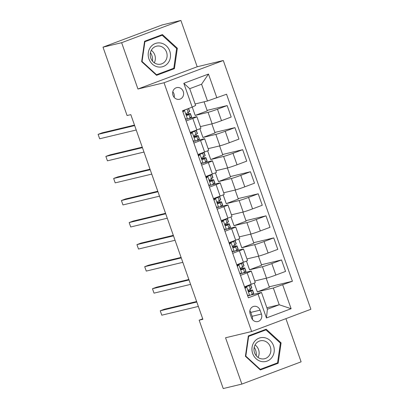 <?xml version="1.0" encoding="UTF-8"?>
<svg xmlns="http://www.w3.org/2000/svg" width="409" height="409" viewBox="0 0 409 409"><rect width="100%" height="100%" fill="white"/><g stroke="black" fill="none" stroke-linecap="round" stroke-linejoin="round"><path stroke-width="0.61" d="M173.012 95.369A5.992 5.465 76.5 0 0 179.531 99.269A5.992 5.465 76.5 0 0 183.258 91.519A5.992 5.465 76.5 0 0 176.739 87.618A5.992 5.465 76.5 0 0 173.012 95.369M174.152 97.368A5.992 5.465 76.5 0 0 173.943 93.753A5.992 5.465 76.5 0 0 172.802 91.754M180.89 20.45L121.642 42.7L137.951 89.009L197.199 66.764L180.89 20.45L162.255 24.918L103.007 47.168L127.081 115.532L130.808 114.638L202.879 319.291L199.152 320.186L223.227 388.55L241.862 384.082L301.111 361.832L285.906 318.652M197.199 66.764L223.288 60.506L310.891 309.27L251.637 331.515L164.035 82.756L223.288 60.506M261.443 314.051L260.078 310.17A5.803 5.297 76.5 0 0 253.759 306.392A5.803 5.297 76.5 0 0 250.15 313.897L251.515 317.778A5.803 5.297 76.5 0 0 257.834 321.561A5.803 5.297 76.5 0 0 261.443 314.051L252.128 316.285L250.763 312.404A5.803 5.297 76.5 0 0 249.879 310.743M282.721 284.889L291.111 308.708L266.448 317.967L258.064 294.148L261.484 292.455L267.389 309.219L279.24 304.766L273.335 288.008L292.415 281.249L226.555 94.239L207.481 100.997L201.576 84.234L189.725 88.687L195.63 105.445L192.204 107.138L183.815 83.318L208.478 74.06L216.867 97.879M192.204 107.138L182.516 110.773L248.375 297.788L258.064 294.148M121.642 42.7L103.007 47.168M137.951 89.009L164.035 82.756M251.637 331.515L225.553 337.773L241.862 384.082M202.721 318.846L199.152 320.186M266.867 307.737L279.24 304.766L291.111 308.708M261.484 292.455L251.325 294.894M248.171 295.651L247.665 295.773M186.11 120.982L192.803 118.472A7.49 0.348 -19.4 0 0 196.887 116.698A7.49 0.348 -19.4 0 0 196.228 116.78L189.193 118.467M186.044 119.223L185.533 119.346M193.876 143.038L200.568 140.527A7.49 0.348 -19.4 0 0 204.653 138.753A7.49 0.348 -19.4 0 0 203.994 138.835L196.959 140.522M193.81 141.279L193.299 141.396M201.642 165.093L208.334 162.577A7.49 0.348 -19.4 0 0 212.419 160.809A7.49 0.348 -19.4 0 0 211.76 160.89L204.73 162.572M201.576 163.329L201.064 163.452M209.408 187.143L216.1 184.633A7.49 0.348 -19.4 0 0 220.185 182.859A7.49 0.348 -19.4 0 0 219.526 182.941L212.496 184.628M209.342 185.384L208.835 185.507M217.179 209.198L223.866 206.688A7.49 0.348 -19.4 0 0 227.951 204.914A7.49 0.348 -19.4 0 0 227.292 204.996L220.262 206.683M217.107 207.435L216.601 207.557M224.945 231.249L231.632 228.738A7.49 0.348 -19.4 0 0 235.717 226.964A7.49 0.348 -19.4 0 0 235.057 227.046L228.028 228.733M224.873 229.49L224.367 229.613M232.711 253.304L239.398 250.794A7.49 0.348 -19.4 0 0 243.483 249.02A7.49 0.348 -19.4 0 0 242.823 249.101L235.794 250.789M232.639 251.545L232.133 251.663M240.477 275.359L247.164 272.844A7.49 0.348 -19.4 0 0 251.249 271.07A7.49 0.348 -19.4 0 0 250.589 271.157L243.559 272.839M240.405 273.595L239.899 273.718M266.208 278.238L269.403 287.312L257.312 291.852L273.335 288.008M257.312 291.852L254.234 283.11M254.741 280.988L266.479 278.171A7.49 0.348 -19.4 0 0 275.865 275.053L285.554 271.418L281.515 259.945L261.458 264.756M258.442 256.187L261.637 265.257L249.546 269.797L262.44 266.704A7.49 0.348 -19.4 0 0 271.827 263.585L281.515 259.945M249.546 269.797L246.469 261.054M246.975 258.933L258.713 256.121A7.49 0.348 -19.4 0 0 268.099 253.002L277.788 249.362L273.749 237.895L253.692 242.701M250.676 234.132L253.871 243.202L241.78 247.742L254.674 244.654A7.49 0.348 -19.4 0 0 264.061 241.53L273.749 237.895M241.78 247.742L238.703 239.004M239.209 236.883L250.947 234.066A7.49 0.348 -19.4 0 0 260.334 230.947L270.022 227.307L265.983 215.84L245.927 220.65M242.91 212.077L246.106 221.151L234.014 225.691L246.908 222.598A7.49 0.348 -19.4 0 0 256.295 219.48L265.983 215.84M234.014 225.691L230.937 216.949M231.443 214.827L243.181 212.015A7.49 0.348 -19.4 0 0 252.568 208.892L262.256 205.257L258.217 193.789L238.161 198.595M235.144 190.027L238.335 199.096L226.249 203.636L239.142 200.548A7.49 0.348 -19.4 0 0 248.529 197.424L258.217 193.789M226.249 203.636L223.166 194.894M223.677 192.772L235.415 189.96A7.49 0.348 -19.4 0 0 244.802 186.841L254.49 183.201L250.451 171.734L230.395 176.545M227.378 167.971L230.569 177.046L218.478 181.586L231.376 178.493A7.49 0.348 -19.4 0 0 240.763 175.374L250.451 171.734M218.478 181.586L215.4 172.843M215.911 170.722L227.649 167.905A7.49 0.348 -19.4 0 0 237.036 164.786L246.724 161.151L242.685 149.679L222.629 154.49M219.607 145.921L222.803 154.991L210.712 159.53L223.611 156.437A7.49 0.348 -19.4 0 0 232.997 153.319L242.685 149.679M210.712 159.53L207.634 150.788M208.145 148.666L219.884 145.855A7.49 0.348 -19.4 0 0 229.27 142.736L238.958 139.096L234.919 127.628L214.863 132.434M211.842 123.866L215.037 132.935L202.946 137.475L215.845 134.387A7.49 0.348 -19.4 0 0 225.231 131.263L234.919 127.628M202.946 137.475L199.868 128.738M200.374 126.616L212.113 123.799A7.49 0.348 -19.4 0 0 221.504 120.681L231.192 117.04L227.153 105.573L207.097 110.384M204.076 101.81L207.271 110.885L195.18 115.425L208.079 112.332A7.49 0.348 -19.4 0 0 217.465 109.213L227.153 105.573M195.18 115.425L192.256 107.112M195.108 103.963L207.481 100.997M250.712 290.324L250.257 289.04M242.946 268.273L242.491 266.985M235.18 246.218L234.725 244.93M227.414 224.168L226.959 222.879M219.648 202.112L219.193 200.824M211.882 180.057L211.427 178.774M204.117 158.007L203.662 156.719M196.351 135.952L195.896 134.663M188.585 113.901L188.13 112.613M244.516 286.827L251.203 284.311A7.49 0.348 -19.4 0 0 255.288 282.542L251.249 271.07M292.415 281.249L269.224 286.811M236.75 264.771L243.437 262.261A7.49 0.348 -19.4 0 0 247.522 260.487L243.483 249.02M228.984 242.721L235.671 240.206A7.49 0.348 -19.4 0 0 239.756 238.432L235.717 226.964M221.213 220.666L227.905 218.155A7.49 0.348 -19.4 0 0 231.99 216.381L227.951 204.914M213.447 198.61L220.139 196.1A7.49 0.348 -19.4 0 0 224.224 194.326L220.185 182.859M205.681 176.56L212.373 174.045A7.49 0.348 -19.4 0 0 216.458 172.276L212.419 160.809M197.915 154.505L204.607 151.995A7.49 0.348 -19.4 0 0 208.687 150.221L204.653 138.753M190.149 132.455L196.841 129.939A7.49 0.348 -19.4 0 0 200.921 128.165L196.887 116.698M267.389 309.219L266.448 317.967M183.815 83.318L189.725 88.687M208.478 74.06L201.576 84.234M252.399 319.439A5.803 5.297 76.5 0 0 252.128 316.285M281.101 342.88L266.182 329.209L248.335 335.907L245.41 356.285L260.328 369.956L278.171 363.258L281.101 342.88L280.329 343.064M144.582 41.273L141.652 61.652L156.57 75.328L174.418 68.625L177.342 48.252L162.424 34.576L144.582 41.273M259.996 369.654L275.073 363.8M275.042 364.01L278.171 363.258M156.243 75.026L171.315 69.172M176.576 48.436L177.342 48.252M171.284 69.377L174.418 68.625M247.45 295.17L249.761 295.508L253.585 293.539A14.325 0.66 -19.4 0 0 253.723 293.376L252.542 290.022A14.325 0.66 -19.4 0 0 248.432 290.978M249.761 295.508L247.593 295.564M244.873 287.849L245.681 286.919L248.202 285.497A11.892 0.547 -19.4 0 0 248.314 285.4M245.681 286.919L249.229 285.6L250.477 284.715A14.325 0.66 -19.4 0 0 250.615 284.557A14.325 0.66 -19.4 0 0 250.605 284.536M246.653 286.689L245.093 288.478M250.615 284.557L251.796 287.905A14.325 0.66 160.6 0 1 251.658 288.069L248.943 289.608C248.079 290.748 248.324 291.453 249.689 291.729L252.404 290.185A14.325 0.66 -19.4 0 0 252.542 290.022M248.498 291.142A11.892 0.547 160.6 0 1 250.247 290.835A11.892 0.547 160.6 0 1 250.129 290.968L249.081 291.709M196.617 301.52L164.239 309.281L160.236 310.784L196.795 302.021M160.236 310.784L161.79 315.196L198.35 306.428M239.684 273.115L241.99 273.457L245.814 271.484A14.325 0.66 -19.4 0 0 245.957 271.32L244.776 267.972A14.325 0.66 -19.4 0 0 240.661 268.923M241.99 273.457L239.827 273.514M237.108 265.794L237.915 264.868L240.436 263.442A11.892 0.547 -19.4 0 0 240.548 263.345M237.915 264.868L241.463 263.544L242.711 262.665A14.325 0.66 -19.4 0 0 242.849 262.501A14.325 0.66 -19.4 0 0 242.839 262.486M238.887 264.633L237.327 266.423M242.849 262.501L244.03 265.855A14.325 0.66 160.6 0 1 243.892 266.014L241.177 267.558C240.313 268.698 240.558 269.403 241.923 269.674L244.638 268.13A14.325 0.66 -19.4 0 0 244.776 267.972M240.732 269.091A11.892 0.547 160.6 0 1 242.481 268.779A11.892 0.547 160.6 0 1 242.363 268.912L241.315 269.654M188.851 279.465L156.473 287.225L152.47 288.728L189.03 279.966M152.47 288.728L154.024 293.141L190.584 284.378M231.918 251.065L234.224 251.402L238.048 249.434A14.325 0.66 -19.4 0 0 238.191 249.27L237.01 245.916A14.325 0.66 -19.4 0 0 232.895 246.867M234.224 251.402L232.056 251.458M229.342 243.744L230.149 242.813L232.67 241.392A11.892 0.547 -19.4 0 0 232.782 241.295M230.149 242.813L233.697 241.494L234.945 240.61A14.325 0.66 -19.4 0 0 235.083 240.446A14.325 0.66 -19.4 0 0 235.073 240.431L236.264 243.8A14.325 0.66 160.6 0 1 236.126 243.963L233.411 245.502C232.547 246.642 232.793 247.348 234.153 247.619L236.867 246.08A14.325 0.66 -19.4 0 0 237.01 245.916M231.121 242.578L229.561 244.372M232.966 247.036A11.892 0.547 160.6 0 1 234.715 246.724A11.892 0.547 160.6 0 1 234.597 246.862L233.549 247.603M181.085 257.414L148.707 265.175L144.704 266.678L181.264 257.915M144.704 266.678L146.258 271.085L182.818 262.322M224.152 229.009L226.458 229.347L230.282 227.378A14.325 0.66 -19.4 0 0 230.425 227.215L229.244 223.866A14.325 0.66 -19.4 0 0 225.129 224.817M226.458 229.347L224.29 229.403M221.576 221.688L222.384 220.758L224.904 219.336A11.892 0.547 -19.4 0 0 225.016 219.239M222.384 220.758L225.932 219.439L227.179 218.559A14.325 0.66 -19.4 0 0 227.317 218.396A14.325 0.66 -19.4 0 0 227.307 218.38M223.355 220.528L221.796 222.317M227.317 218.396L228.498 221.744A14.325 0.66 160.6 0 1 228.36 221.908L225.645 223.452C224.781 224.587 225.027 225.293 226.387 225.569L229.101 224.025A14.325 0.66 -19.4 0 0 229.244 223.866M225.201 224.986A11.892 0.547 160.6 0 1 226.949 224.674A11.892 0.547 160.6 0 1 226.831 224.807L225.783 225.548M173.319 235.359L140.941 243.12L136.938 244.623L173.498 235.86M136.938 244.623L138.493 249.035L175.052 240.272M216.387 206.954L218.692 207.297L222.516 205.323A14.325 0.66 -19.4 0 0 222.66 205.165L221.479 201.811A14.325 0.66 -19.4 0 0 217.363 202.762M218.692 207.297L216.525 207.353M213.81 199.638L214.618 198.708L217.138 197.286A11.892 0.547 -19.4 0 0 217.245 197.184M214.618 198.708L218.166 197.383L219.413 196.504A14.325 0.66 -19.4 0 0 219.551 196.34A14.325 0.66 -19.4 0 0 219.541 196.325M215.589 198.472L214.03 200.262M219.551 196.34L220.732 199.694A14.325 0.66 160.6 0 1 220.594 199.858L217.879 201.397C217.015 202.537 217.261 203.242 218.621 203.513L221.335 201.974A14.325 0.66 -19.4 0 0 221.479 201.811M217.435 202.93A11.892 0.547 160.6 0 1 219.183 202.619A11.892 0.547 160.6 0 1 219.066 202.752L218.017 203.493M165.553 213.304L133.176 221.07L129.172 222.573L165.732 213.805M129.172 222.573L130.727 226.98L167.281 218.217M254.403 341.643A12.173 11.104 76.5 0 0 256.111 358.739A12.173 11.104 76.5 0 0 271.806 357.594A12.173 11.104 76.5 0 0 270.098 340.498A12.173 11.104 76.5 0 0 254.403 341.643M255.84 343.739A9.213 8.405 76.5 0 0 255.334 354.45A9.213 8.405 76.5 0 0 264.572 358.744A9.213 8.405 76.5 0 0 269.015 355.82A9.213 8.405 76.5 0 0 269.516 345.114A9.213 8.405 76.5 0 0 260.277 340.82A9.213 8.405 76.5 0 0 255.84 343.739M248.309 336.091L262.961 330.59L265.942 329.874L280.395 343.125L277.558 362.87L260.267 369.358L245.814 356.111L248.652 336.367L265.942 329.874M259.797 369.47L260.267 369.358M245.42 356.203L245.814 356.111M248.258 336.464L248.652 336.367M254.209 347.267A11.703 10.675 -103.5 0 1 256.238 355.748M258.048 357.42A9.213 8.405 76.5 0 0 255.058 344.956M150.451 52.633A11.703 10.675 -103.5 0 1 151.841 55.43A11.703 10.675 -103.5 0 1 152.485 61.115M169.755 51.079A12.173 11.104 76.5 0 0 155.313 43.518A12.173 11.104 76.5 0 0 148.937 58.896A12.173 11.104 76.5 0 0 163.385 66.452A12.173 11.104 76.5 0 0 169.755 51.079M166.55 52.188A9.213 8.405 76.5 0 0 156.519 46.186A9.213 8.405 76.5 0 0 150.788 58.109A9.213 8.405 76.5 0 0 160.819 64.111A9.213 8.405 76.5 0 0 166.55 52.188M154.29 62.792A9.213 8.405 76.5 0 0 154.801 55.005A9.213 8.405 76.5 0 0 151.299 50.322M144.556 41.457L159.203 35.961L162.184 35.246L176.637 48.492L173.805 68.237L156.514 74.729L142.061 61.478L144.893 41.738L162.184 35.246M141.662 61.575L142.061 61.478M156.044 74.842L156.514 74.729M144.5 41.83L144.893 41.738M208.621 184.904L210.926 185.241L214.751 183.273A14.325 0.66 -19.4 0 0 214.894 183.109L213.713 179.756A14.325 0.66 -19.4 0 0 209.597 180.712M210.926 185.241L208.759 185.297M206.044 177.583L206.852 176.652L209.372 175.231A11.892 0.547 -19.4 0 0 209.48 175.134M206.852 176.652L210.4 175.333L211.647 174.449A14.325 0.66 -19.4 0 0 211.785 174.29A14.325 0.66 -19.4 0 0 211.775 174.27M207.823 176.422L206.264 178.212M211.785 174.29L212.966 177.639A14.325 0.66 160.6 0 1 212.823 177.803L210.108 179.341C209.25 180.481 209.495 181.187 210.855 181.463L213.57 179.919A14.325 0.66 -19.4 0 0 213.713 179.756M209.664 180.875A11.892 0.547 160.6 0 1 211.417 180.568A11.892 0.547 160.6 0 1 211.3 180.701L210.252 181.443M157.787 191.254L125.41 199.014L121.407 200.517L157.966 191.755M121.407 200.517L122.961 204.929L159.515 196.167M200.855 162.848L203.161 163.191L206.985 161.218A14.325 0.66 -19.4 0 0 207.128 161.054L205.947 157.705A14.325 0.66 -19.4 0 0 201.831 158.656M203.161 163.191L200.993 163.247M198.278 155.527L199.086 154.602L201.606 153.176A11.892 0.547 -19.4 0 0 201.714 153.078M199.086 154.602L202.634 153.278L203.881 152.399A14.325 0.66 -19.4 0 0 204.019 152.235A14.325 0.66 -19.4 0 0 204.009 152.22L205.2 155.589A14.325 0.66 160.6 0 1 205.057 155.747L202.343 157.291C201.484 158.431 201.729 159.137 203.089 159.408L205.804 157.864A14.325 0.66 -19.4 0 0 205.947 157.705M200.057 154.367L198.498 156.156M201.898 158.825A11.892 0.547 160.6 0 1 203.651 158.513A11.892 0.547 160.6 0 1 203.534 158.646L202.486 159.387M150.021 169.198L117.644 176.959L113.641 178.462L150.2 169.699M113.641 178.462L115.195 182.874L151.749 174.111M193.089 140.798L195.395 141.136L199.219 139.167A14.325 0.66 -19.4 0 0 199.357 139.004L198.181 135.65A14.325 0.66 -19.4 0 0 194.065 136.601M195.395 141.136L193.227 141.192M190.512 133.477L191.32 132.547L193.84 131.125A11.892 0.547 -19.4 0 0 193.948 131.028M191.32 132.547L194.868 131.228L196.11 130.343A14.325 0.66 -19.4 0 0 196.254 130.18A14.325 0.66 -19.4 0 0 196.238 130.164M192.291 132.317L190.732 134.106M196.254 130.18L197.435 133.533A14.325 0.66 160.6 0 1 197.291 133.697L194.577 135.236C193.713 136.376 193.963 137.081 195.323 137.352L198.038 135.814A14.325 0.66 -19.4 0 0 198.181 135.65M194.132 136.77A11.892 0.547 160.6 0 1 195.88 136.458A11.892 0.547 160.6 0 1 195.768 136.596L194.72 137.337M142.255 147.148L109.878 154.909L105.875 156.412L142.434 147.649M105.875 156.412L107.429 160.819L143.983 152.056M185.323 118.743L187.629 119.08L191.453 117.112A14.325 0.66 -19.4 0 0 191.591 116.948L190.415 113.6A14.325 0.66 -19.4 0 0 186.299 114.551M187.629 119.08L185.461 119.137M182.746 111.422L183.554 110.491L184.97 109.852M183.554 110.491L187.46 108.917M184.52 110.261L182.966 112.051M188.61 108.487L189.669 111.483A14.325 0.66 160.6 0 1 189.525 111.642L186.811 113.186C185.947 114.321 186.197 115.026 187.557 115.302L190.272 113.758A14.325 0.66 -19.4 0 0 190.415 113.6M186.366 114.719A11.892 0.547 160.6 0 1 188.114 114.408A11.892 0.547 160.6 0 1 188.002 114.54L186.954 115.282M134.489 125.093L102.112 132.853L98.109 134.357L134.663 125.594M98.109 134.357L99.663 138.769L136.217 130.006M262.44 266.704L266.479 278.171M254.674 244.654L258.713 256.121M246.908 222.598L250.947 234.066M239.142 200.548L243.181 212.015M231.376 178.493L235.415 189.96M223.611 156.437L227.649 167.905M215.845 134.387L219.884 145.855M208.079 112.332L212.113 123.799M271.827 263.585L275.865 275.053M247.164 272.844L251.203 284.311M239.398 250.794L243.437 262.261M264.061 241.53L268.099 253.002M231.632 228.738L235.671 240.206M256.295 219.48L260.334 230.947M223.866 206.688L227.905 218.155M248.529 197.424L252.568 208.892M216.1 184.633L220.139 196.1M240.763 175.374L244.802 186.841M208.334 162.577L212.373 174.045M232.997 153.319L237.036 164.786M200.568 140.527L204.607 151.995M225.231 131.263L229.27 142.736M192.803 118.472L196.841 129.939M217.465 109.213L221.504 120.681M250.763 312.404L260.078 310.17M246.586 286.76L249.664 295.492M252.404 290.185L253.585 293.539M250.477 284.715L251.658 288.069M251.157 291.07L252.338 294.419M249.229 285.6L250.41 288.948M238.82 264.71L241.898 273.442M244.638 268.13L245.814 271.484M242.711 262.665L243.892 266.014M243.391 269.015L244.572 272.368M241.463 263.544L242.644 266.898M231.054 242.655L234.132 251.387M236.867 246.08L238.048 249.434M234.945 240.61L236.126 243.963M235.625 246.959L236.801 250.313M233.697 241.494L234.878 244.843M223.288 220.599L226.366 229.337M229.101 224.025L230.282 227.378M227.179 218.559L228.36 221.908M227.854 224.909L229.035 228.258M225.932 219.439L227.113 222.793M215.523 198.549L218.6 207.281M221.335 201.974L222.516 205.323M219.413 196.504L220.594 199.858M220.088 202.854L221.269 206.208M218.166 197.383L219.347 200.737M207.757 176.494L210.834 185.226M213.57 179.919L214.751 183.273M211.647 174.449L212.823 177.803M212.322 180.804L213.503 184.152M210.4 175.333L211.581 178.682M199.991 154.444L203.069 163.176M205.804 157.864L206.985 161.218M203.881 152.399L205.057 155.747M204.556 158.748L205.737 162.102M202.634 153.278L203.81 156.632M192.225 132.388L195.303 141.12M198.038 135.814L199.219 139.167M196.11 130.343L197.291 133.697M196.79 136.693L197.971 140.047M194.868 131.228L196.044 134.576M184.459 110.333L187.532 119.07M190.272 113.758L191.453 117.112M188.437 108.549L189.525 111.642M189.024 114.643L190.205 117.991M187.097 109.172L188.278 112.526"/></g></svg>
